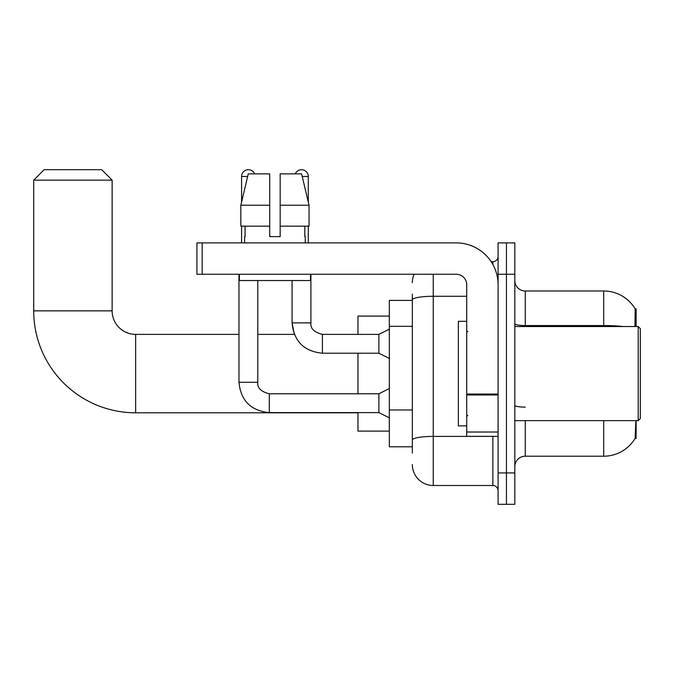 <?xml version="1.0" encoding="UTF-8"?>
<svg xmlns="http://www.w3.org/2000/svg" width="674" height="674" viewBox="0 0 674 674"><rect width="100%" height="100%" fill="white"/><g stroke="black" fill="none" stroke-linecap="round" stroke-linejoin="round"><path stroke-width="1.01" d="M636.121 326.545L636.121 308.768L635.169 308.894A36.598 36.598 0 0 0 603.702 290.991A36.598 36.598 0 0 1 635.085 308.768A36.598 36.598 0 0 0 603.702 290.991L525.273 290.991A10.455 10.455 0 0 1 514.818 280.536A10.455 10.455 0 0 0 525.273 290.991L525.273 326.545M636.121 420.652L636.121 438.429L635.085 438.429L635.809 421.907M412.345 320.049L412.345 294.125L412.345 300.402L389.336 300.402L389.336 446.795L412.345 446.795M514.818 466.661A10.455 10.455 0 0 1 525.273 456.205L603.702 456.205L603.702 420.652M635.27 438.117A36.598 36.598 0 0 1 603.702 456.205M506.452 472.937L506.452 504.312L514.818 504.312L514.818 472.937L506.452 472.937L506.452 504.312L498.086 504.312L498.086 472.937L506.452 472.937L506.452 274.259L506.452 472.937M498.086 472.937L498.086 242.893L506.452 242.893L506.452 274.259L506.452 242.893L514.818 242.893L514.818 472.937M634.916 326.545L635.169 308.894A36.598 36.598 0 0 0 603.702 290.991L603.702 325.55L525.273 325.55A10.455 1.82 0 0 1 514.818 323.739M412.345 453.071L412.345 294.125M433.256 274.259L433.256 485.491L492.863 485.491L492.863 436.339M491.194 261.714L492.863 261.714A5.232 5.232 0 0 0 498.086 256.482M412.345 443.661L412.345 416.254M498.086 490.714A5.232 5.232 0 0 0 492.863 485.491M412.345 282.625A20.911 20.911 0 0 1 414.089 274.259M433.256 485.491A20.911 20.911 0 0 1 412.345 464.571M280.165 236.616L269.71 236.616L280.165 236.616L269.71 236.616L280.165 236.616L280.165 173.875L301.615 173.875L309.046 205.241L309.046 226.161L280.165 226.161M295.229 173.875A6.799 6.799 0 0 1 308.296 176.487L308.296 202.057L309.046 205.241L280.165 205.241M269.71 205.241L269.71 226.161L269.71 205.241L269.71 226.161L240.829 226.161L240.829 205.241L248.259 173.875L269.71 173.875L269.71 205.241L240.829 205.241L241.578 202.057L241.578 176.487L247.636 176.487M357.97 412.808L135.651 412.808A101.951 101.951 0 0 1 33.7 310.857L33.7 180.152L44.155 169.688L101.673 169.688L112.128 180.152L33.7 180.152M135.651 412.808L135.651 334.388A23.531 23.531 0 0 1 112.128 310.857L112.128 180.152M357.97 353.21L357.97 393.784M357.97 412.606L357.97 431.107L389.336 431.107M389.336 316.089L357.97 316.089L357.97 334.388M241.578 176.487A6.799 6.799 0 0 1 254.654 173.875M389.336 417.829L378.881 412.606L378.881 393.784L389.336 388.553M238.967 274.259L238.967 382.276L257.788 382.276L257.788 280.536M241.578 226.161L241.578 242.893M389.336 358.433L378.881 353.21L378.881 334.388L389.336 329.156M292.086 280.536L292.086 322.88L310.908 322.88L310.908 274.259M308.296 226.161L308.296 242.893M498.086 436.339L466.72 436.339L466.72 394.054L498.086 394.054M498.086 284.714A41.83 41.83 0 0 0 456.256 242.893L202.158 242.893L202.158 274.259L456.256 274.259A10.455 10.455 0 0 1 466.72 284.714L466.72 394.054M202.158 274.259L196.934 274.259L196.934 242.893L202.158 242.893M244.611 236.616L245.066 236.616L244.611 236.616L244.611 242.893M305.263 236.616L304.808 236.616L305.263 236.616L305.263 242.893M304.808 226.161L304.808 236.616M269.71 226.161L269.71 236.616M245.066 236.616L245.066 226.161M239.388 274.259L239.388 280.536L310.495 280.536L310.495 274.259M309.046 226.161L309.046 205.241L301.615 173.875M248.259 173.875L240.829 205.241M638.211 326.545L640.3 328.634L640.3 418.562L638.211 420.652L638.211 326.545L514.818 326.545M466.72 321.313L458.354 321.313L458.354 425.884L466.72 425.884M412.345 326.326L389.336 326.326M412.345 409.977L389.336 409.977M525.273 420.652L525.273 456.205M623.307 326.545A36.598 6.352 180 0 0 603.702 325.55L603.702 326.545M514.818 274.259L498.086 274.259M525.273 407.121A10.455 1.82 0 0 1 514.818 405.301M494.674 436.339A5.232 0.91 0 0 1 492.863 436.398L433.256 436.398A20.911 3.631 180 0 0 412.345 440.029M412.345 299.905A20.911 3.631 180 0 1 433.256 296.274L466.72 296.274M492.863 264.469L492.863 261.714M33.7 310.857L112.128 310.857M378.881 412.606L269.288 412.606C250.897 410.786 240.787 400.676 238.967 382.276C240.787 400.676 250.897 410.786 269.288 412.606L269.288 393.801C260.99 391.687 257.156 387.853 257.788 382.276C257.156 387.853 260.99 391.687 269.288 393.784C260.99 391.687 257.156 387.853 257.788 382.276M378.881 353.21L322.416 353.21C304.016 351.39 293.906 341.28 292.086 322.88L294.353 334.388L292.086 322.88C293.906 341.28 304.016 351.39 322.416 353.21L322.416 334.388L321.759 334.388M302.238 176.487L308.296 176.487M498.086 394.964L466.72 394.964M466.72 432.017L498.086 432.017M294.353 334.388L257.788 334.388M238.967 334.388L135.651 334.388M378.881 393.784L269.288 393.784M238.967 382.276C240.787 400.676 250.897 410.786 269.288 412.606M322.416 334.388C314.109 332.299 310.276 328.465 310.908 322.88C310.276 328.465 314.109 332.299 322.416 334.388C314.109 332.299 310.276 328.465 310.908 322.88C310.276 328.465 314.109 332.299 322.416 334.388L378.881 334.388M514.818 420.652L638.211 420.652M467.764 331.768L466.72 330.723M467.764 415.428L466.72 416.473"/></g></svg>

